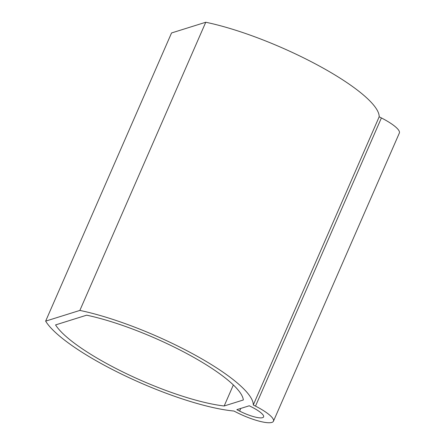 <?xml version="1.0" encoding="UTF-8"?>
<svg xmlns="http://www.w3.org/2000/svg" width="445" height="445" viewBox="0 0 445 445"><rect width="100%" height="100%" fill="white"/><g stroke="black" fill="none" stroke-linecap="round" stroke-linejoin="round"><path stroke-width="0.67" d="M273.458 421.209L399.354 133.038A30.143 6.87 -156.4 0 0 381.398 117.942L379.173 116.807A117.469 26.767 -156.4 0 0 319.61 66.16A117.469 26.767 -156.4 0 0 205.757 22.25L171.542 32.963L45.646 321.134A117.469 26.767 -156.4 0 0 125.117 375.814A117.469 26.767 -156.4 0 0 233.942 411.035L236.167 412.17A30.143 6.87 -156.4 0 0 273.458 421.209A30.143 6.87 -156.4 0 0 255.502 406.118L253.277 404.983A117.469 26.767 -156.4 0 0 193.709 354.337A117.469 26.767 -156.4 0 0 79.861 310.421L45.646 321.134M249.261 405.773L252.048 407.197A19.38 4.417 -156.4 0 1 263.59 416.904A19.38 4.417 -156.4 0 1 239.621 411.091L236.829 409.667L249.261 405.773M233.358 384.953L224.169 405.985L243.332 399.983A106.7 24.314 -156.4 0 0 188.218 354.326A106.7 24.314 -156.4 0 0 86.669 315.177L55.558 324.917A106.7 24.314 -156.4 0 0 126.408 373.678A106.7 24.314 -156.4 0 0 224.169 405.985M205.757 22.25L79.861 310.421M379.173 116.807L253.277 404.983M240.778 408.432L239.621 411.091M381.398 117.942L255.502 406.118"/></g></svg>
